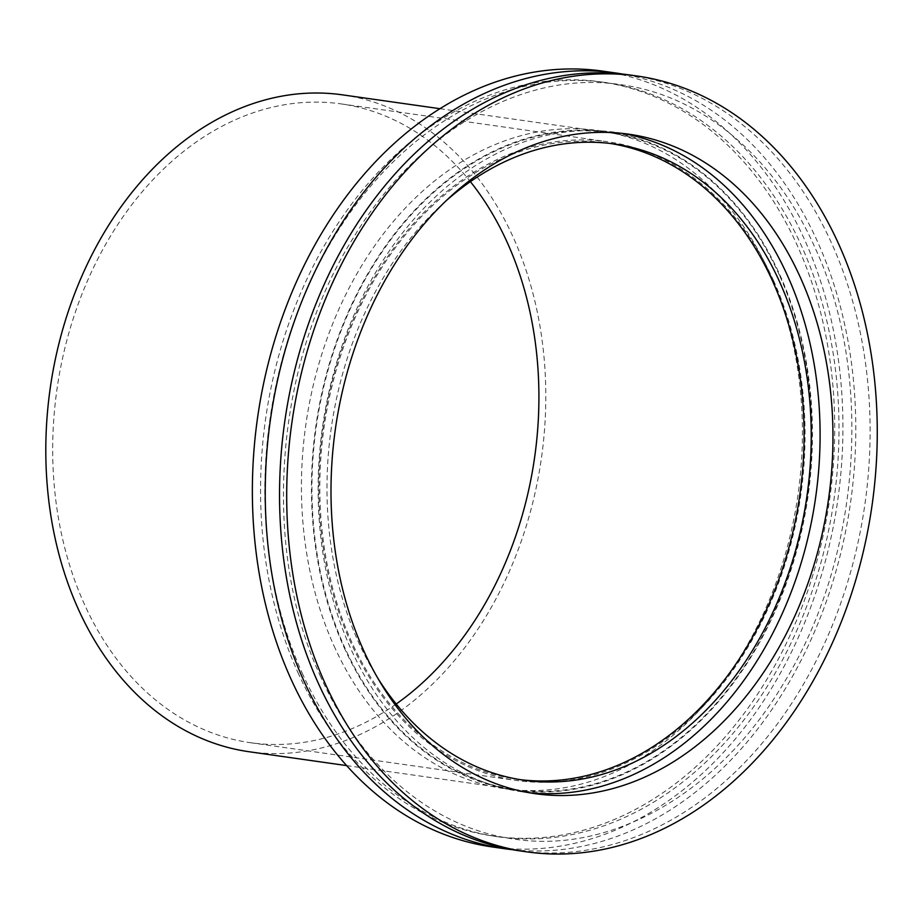 <?xml version="1.0" encoding="UTF-8"?>
<svg xmlns="http://www.w3.org/2000/svg" width="923" height="923" viewBox="0 0 923 923"><rect width="100%" height="100%" fill="white"/><g stroke="black" fill="none" stroke-linecap="round" stroke-linejoin="round"><path stroke-width="0.69" stroke-dasharray="4.62 3.46" d="M519.741 850.856A391.825 293.006 98.1 0 0 814.917 663.325A391.825 293.006 98.1 0 0 831.704 243.43A391.825 293.006 98.1 0 0 629.913 74.994M512.6 849.725A391.825 293.006 98.1 0 0 802.71 657.153A391.825 293.006 98.1 0 0 817.397 241.399A391.825 293.006 98.1 0 0 622.748 74.094M492.559 846.991A391.825 293.006 98.1 0 0 787.723 659.472A391.825 293.006 98.1 0 0 804.521 239.565A391.825 293.006 98.1 0 0 602.731 71.129M302.19 673.063A380.945 284.872 98.1 0 0 498.374 836.826A380.945 284.872 98.1 0 0 785.346 654.511A380.945 284.872 98.1 0 0 801.672 246.279A380.945 284.872 98.1 0 0 605.488 82.516A380.945 284.872 98.1 0 0 318.516 264.832A380.945 284.872 98.1 0 0 302.19 673.063M297.898 672.463A380.945 284.872 98.1 0 0 494.082 836.215A380.945 284.872 98.1 0 0 781.054 653.899A380.945 284.872 98.1 0 0 797.38 245.668A380.945 284.872 98.1 0 0 601.196 81.905A380.945 284.872 98.1 0 0 314.224 264.22A380.945 284.872 98.1 0 0 297.898 672.463M344.037 647.3A332.395 248.564 98.1 0 0 515.219 790.192A332.395 248.564 98.1 0 0 765.629 631.101A332.395 248.564 98.1 0 0 779.866 274.892A332.395 248.564 98.1 0 0 608.684 132.001A332.395 248.564 98.1 0 0 358.274 291.08A332.395 248.564 98.1 0 0 344.037 647.3M334.011 645.881A332.395 248.564 98.1 0 0 505.204 788.773A332.395 248.564 98.1 0 0 755.602 629.682A332.395 248.564 98.1 0 0 769.851 273.462A332.395 248.564 98.1 0 0 598.669 130.57A332.395 248.564 98.1 0 0 348.259 289.66A332.395 248.564 98.1 0 0 334.011 645.881M445.74 201.099A321.296 240.268 98.1 0 0 358.47 642.096A321.296 240.268 98.1 0 0 377.957 678.451M610.691 143.527A321.296 240.268 98.1 0 0 607.126 142.984A321.296 240.268 98.1 0 0 365.081 296.756A321.296 240.268 98.1 0 0 351.305 641.081A321.296 240.268 98.1 0 0 516.776 779.197A321.296 240.268 98.1 0 0 520.364 779.67M622.356 133.397A333.053 249.06 98.1 0 0 615.929 132.37A333.053 249.06 98.1 0 0 365.035 291.76A333.053 249.06 98.1 0 0 350.763 648.684A333.053 249.06 98.1 0 0 522.28 791.853A333.053 249.06 98.1 0 0 528.741 792.649M773.439 280.373A322.6 241.238 -81.9 0 1 759.617 626.094A322.6 241.238 -81.9 0 1 516.592 780.489A322.6 241.238 -81.9 0 1 350.452 641.808A322.6 241.238 -81.9 0 1 364.273 296.087A322.6 241.238 -81.9 0 1 607.299 141.692A322.6 241.238 -81.9 0 1 773.439 280.373M396.209 703.995A322.6 241.238 -81.9 0 1 250.445 742.703A322.6 241.238 -81.9 0 1 84.305 604.023A322.6 241.238 -81.9 0 1 98.138 258.302A322.6 241.238 -81.9 0 1 341.164 103.907A322.6 241.238 -81.9 0 1 470.384 181.658M342.445 94.85A331.749 248.079 -81.9 0 1 513.292 237.465A331.749 248.079 -81.9 0 1 499.078 592.981A331.749 248.079 -81.9 0 1 249.164 751.749M779.439 275.25A331.749 248.079 98.1 0 0 608.592 132.647A331.749 248.079 98.1 0 0 358.678 291.414A331.749 248.079 98.1 0 0 344.464 646.931A331.749 248.079 98.1 0 0 515.311 789.546A331.749 248.079 98.1 0 0 765.225 630.767A331.749 248.079 98.1 0 0 779.439 275.25M320.719 676.917C260.897 549.047 274.281 364.412 352.713 238.861C417.807 129.993 524.472 69.698 621.225 84.743C701.203 95.496 774.039 155.929 814.628 246.891C874.45 374.761 861.067 559.396 782.635 684.947C717.54 793.815 610.876 854.11 514.111 839.065C434.133 828.312 361.308 767.89 320.719 676.917M494.082 836.215L498.374 836.826M505.204 788.773L515.219 790.192M516.776 779.197L523.929 780.212M522.28 791.853L535.155 793.676M250.445 742.703L516.592 780.489M439.913 108.695L608.592 132.647M346.633 765.594L515.311 789.546M341.164 103.907L607.299 141.692M615.929 132.37L628.805 134.193M607.126 142.984L614.28 144M598.669 130.57L608.684 132.001M601.196 81.905L605.488 82.516"/><path stroke-width="1.38" d="M637.066 76.009L629.913 74.994A391.825 293.006 98.1 0 0 334.737 262.513A391.825 293.006 98.1 0 0 317.95 682.42A391.825 293.006 98.1 0 0 519.741 850.856L526.895 851.871A391.825 293.006 98.1 0 0 822.07 664.341A391.825 293.006 98.1 0 0 838.857 244.445A391.825 293.006 98.1 0 0 637.066 76.009A391.825 293.006 98.1 0 0 341.891 263.528A391.825 293.006 98.1 0 0 325.104 683.435A391.825 293.006 98.1 0 0 526.895 851.871M622.748 74.094A391.825 293.006 98.1 0 0 615.606 72.952A391.825 293.006 98.1 0 0 320.431 260.482A391.825 293.006 98.1 0 0 303.644 680.389A391.825 293.006 98.1 0 0 505.435 848.825A391.825 293.006 98.1 0 0 512.6 849.725M615.606 72.952L602.731 71.129A391.825 293.006 98.1 0 0 307.555 258.659A391.825 293.006 98.1 0 0 290.768 678.555A391.825 293.006 98.1 0 0 492.559 846.991L505.435 848.825M377.957 678.451A321.296 240.268 98.1 0 0 523.929 780.212A321.296 240.268 98.1 0 0 765.975 626.44A321.296 240.268 98.1 0 0 779.739 282.126A321.296 240.268 98.1 0 0 614.28 144A321.296 240.268 98.1 0 0 445.74 201.099M520.364 779.67A321.296 240.268 98.1 0 0 759.871 623.36A321.296 240.268 98.1 0 0 772.586 281.111A321.296 240.268 98.1 0 0 610.691 143.527M363.639 650.507A333.053 249.06 98.1 0 0 535.155 793.676A333.053 249.06 98.1 0 0 786.05 634.286A333.053 249.06 98.1 0 0 800.322 277.373A333.053 249.06 98.1 0 0 628.805 134.193A333.053 249.06 98.1 0 0 377.911 293.595A333.053 249.06 98.1 0 0 363.639 650.507M528.741 792.649A333.053 249.06 98.1 0 0 775.066 628.725A333.053 249.06 98.1 0 0 787.446 275.539A333.053 249.06 98.1 0 0 622.356 133.397M470.384 181.658A322.6 241.238 -81.9 0 1 507.304 242.587A322.6 241.238 -81.9 0 1 396.209 703.995M346.633 765.594L249.164 751.749A331.749 248.079 -81.9 0 1 78.317 609.134A331.749 248.079 -81.9 0 1 92.531 253.629A331.749 248.079 -81.9 0 1 342.445 94.85L439.913 108.695"/></g></svg>
